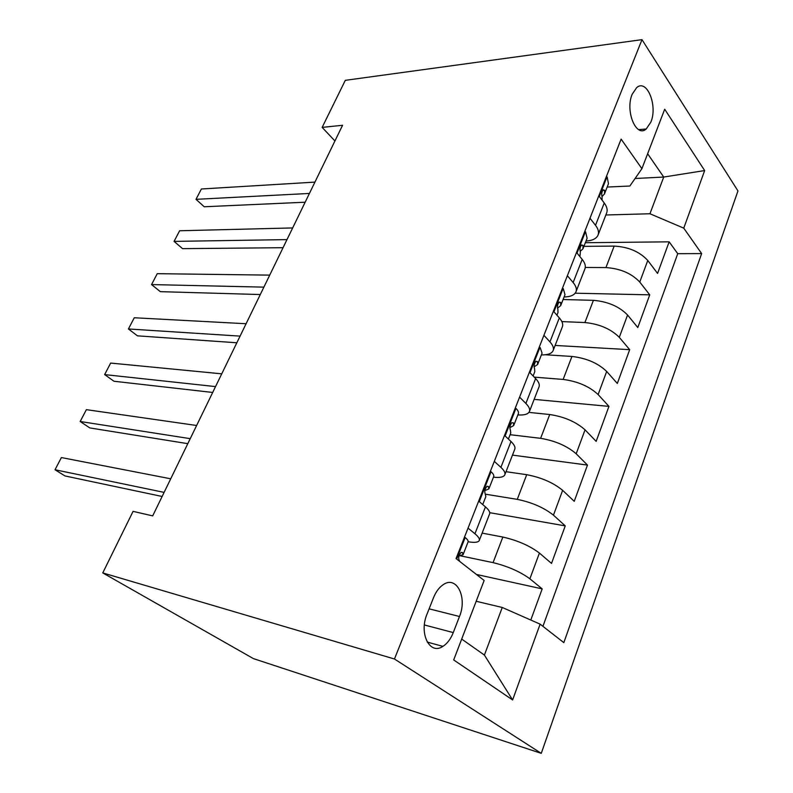 <?xml version="1.0" encoding="UTF-8"?>
<svg xmlns="http://www.w3.org/2000/svg" width="793" height="793" viewBox="0 0 793 793"><rect width="100%" height="100%" fill="white"/><g stroke="black" fill="none" stroke-linecap="round" stroke-linejoin="round"><path stroke-width="1.19" d="M632.19 94.248C624.914 110.911 636.194 138.141 646.206 129.011L650.855 122.122C657.912 105.756 646.959 78.418 636.66 87.627L632.19 94.248M541.262 753.35L737.966 190.944L641.993 39.65L394.458 659.003L541.262 753.35L253.423 658.616L102.763 572.913L394.458 659.003M530.795 620.037L542.194 588.882L476.415 574.449M482.134 533.114L502.851 537.049C517.551 540.41 529.734 545.753 539.418 553.058L551.512 563.407L565.24 525.878L489.737 512.684M506.023 471.696L526.711 474.69C541.341 477.465 553.316 482.689 562.643 490.342L574.231 501.305L587.474 465.085L512.476 455.113M528.941 412.39L549.727 414.521C564.289 416.751 576.055 421.856 585.046 429.836L596.158 441.364L608.945 406.383L534.145 399.375M545.346 354.758L571.941 356.444C586.433 358.158 598.011 363.154 606.675 371.431L617.331 383.465L629.692 349.673L555.13 345.441M563.089 299.526L593.412 300.329C607.815 301.578 619.204 306.465 627.57 315.009L637.79 327.529L649.745 294.847L575.173 293.202M102.763 572.913L133.075 511.356L152.692 515.886L342.556 125.284L322.146 127.386L334.933 140.976M453.269 632.586L459.484 616.498C467.533 597.397 456.659 575.252 443.317 584.6C439.243 587.286 435.981 591.637 433.533 597.664L427.031 614.079C418.704 633.528 429.796 655.454 442.881 646.384C447.262 643.579 450.731 638.98 453.269 632.586L424.394 624.963M607.18 187.059L629.86 186.018L641.914 168.681L621.127 139.112L456.054 558.569L484.146 580.476L453.695 659.945L512.615 699.951L540.122 624.141L563.823 642.637L701.646 253.591L683.764 228.156L649.953 213.753L663.711 177.047L647.633 153.753M641.914 168.681L664.693 109.226L704.66 170.554L683.764 228.156M585.274 267.459L605.941 267.568C620.295 268.549 631.575 273.377 639.773 282.06L649.745 294.847M583.935 246.355L614.159 246.098L605.941 267.568M561.87 321.601L584.907 322.543C599.349 323.98 610.808 328.907 619.303 337.342L629.692 349.673M534.264 377.151L563.149 379.431C577.661 381.354 589.318 386.389 598.12 394.547L608.945 406.383M510.107 434.693L540.618 438.331C555.209 440.779 567.054 445.934 576.184 453.784L587.474 465.085M485.276 494.168L517.274 499.362C531.925 502.375 543.988 507.639 553.455 515.163L565.24 525.878M460.109 555.754L493.068 562.634C507.788 566.242 520.059 571.634 529.883 578.791L542.194 588.882M542.927 626.331L677.737 253.671L669.143 241.825L585.363 242.717M614.159 246.098C628.482 246.901 639.683 251.688 647.772 260.471L657.575 273.426L669.143 241.825M478.665 501.097L485.445 506.896C488.924 509.929 490.302 512.298 489.559 514.013L479.329 540.33M468.039 528.108L474.938 533.758C478.486 536.722 479.914 538.992 479.23 540.588C478.139 542.432 474.442 542.828 468.128 541.768M494.307 461.367L500.898 467.364C504.279 470.497 505.577 473.015 504.774 474.918C503.545 477.138 499.778 477.892 493.464 477.168M504.883 474.62L514.716 449.334C515.569 447.321 514.33 444.714 510.999 441.503L504.526 435.387M519.584 397.144L525.878 403.449C529.119 406.75 530.279 409.495 529.367 411.676C528.009 414.253 524.173 415.334 517.859 414.917M529.496 411.339L538.953 387.034C539.904 384.744 538.794 381.919 535.612 378.548L529.427 372.125M543.919 335.3L549.945 341.892C553.038 345.342 554.079 348.296 553.068 350.734C551.591 353.628 547.705 355.016 541.391 354.897M553.217 350.357L562.306 326.974C563.357 324.436 562.366 321.403 559.323 317.894L553.405 311.193M567.372 275.696L573.141 282.546C576.105 286.144 577.026 289.286 575.926 291.963C574.34 295.155 570.395 296.83 564.091 296.978M576.085 291.546L584.837 269.045C585.977 266.27 585.095 263.058 582.191 259.41L576.521 252.461M589.992 218.234L595.513 225.321C598.348 229.038 599.171 232.359 597.981 235.263C596.296 238.723 592.302 240.656 586.007 241.052M598.15 234.807L606.586 213.129C607.805 210.145 607.032 206.765 604.246 202.988L598.814 195.812M461.695 639.069L484.404 655.077L502.256 607.478L540.122 624.141M476.177 601.272L502.256 607.478M322.146 127.386L345.312 80.331L641.993 39.65M635.084 178.504L663.711 177.047L704.66 170.554M605.862 214.992L649.953 213.753M677.737 253.671L701.646 253.591M484.404 655.077L512.615 699.951M464.351 537.476L465.342 537.664C467.592 539.547 468.494 540.995 468.048 542.015L463.132 554.535M465.342 537.664L464.252 537.723M164.121 492.384L55.034 469.763L61.388 457.561L170.723 478.794M458.969 555.853L463.072 554.703L462.478 552.582L460.892 552.632C458.671 555.407 458.146 558.094 459.306 560.691L459.811 561.503M162.129 496.477L64.967 475.939L55.034 469.763L61.388 457.561M490.223 471.736L491.214 471.885C493.355 473.887 494.168 475.493 493.642 476.702L488.934 488.726M491.214 471.885L490.173 471.875M190.231 438.658L80.192 421.499L86.368 409.654L196.634 425.494M484.86 490.57L488.855 488.924L488.409 486.496L486.823 486.456C484.781 489.083 484.285 491.69 485.356 494.297L485.812 496.686L482.719 504.566M187.792 443.664L89.807 427.923L80.192 421.499L86.368 409.654M515.133 408.435L516.124 408.534C518.166 410.655 518.89 412.4 518.305 413.797L513.775 425.345M516.124 408.534L515.123 408.464M215.537 386.597L104.646 374.593L110.653 363.065L221.743 373.83M509.929 427.596L513.686 425.573L513.378 422.867L511.802 422.728C509.909 425.207 509.453 427.754 510.434 430.371L510.751 433.047L508.402 439.044M212.693 392.456L113.964 381.245L104.646 374.593L110.653 363.065M539.171 347.374L540.122 347.503L542.065 353.163L537.723 364.255M240.081 336.113L128.426 328.966L134.265 317.755L246.098 323.732M534.175 366.812L537.624 364.512L537.436 361.549L535.88 361.321C534.125 363.67 533.699 366.158 534.601 368.785L534.789 371.719L533.124 375.971M236.839 342.774L137.457 335.836L128.426 328.966L134.265 317.755M562.346 288.464L563.268 288.642L564.993 294.679L560.81 305.345M263.881 287.135L151.562 284.578L157.242 273.674L269.719 275.121M557.588 308.11L560.701 305.632L560.641 302.42L559.095 302.093C557.479 304.334 557.073 306.772 557.895 309.409L557.975 312.591L556.944 315.208M260.282 294.54L160.315 291.655L151.562 284.578L157.242 273.674M584.719 231.625L585.601 231.853L587.117 238.237L583.093 248.506M286.987 239.605L174.073 241.389L179.614 230.763L292.657 227.938M580.189 251.391L582.974 248.804L583.024 245.374L581.507 244.958C580 247.079 579.624 249.468 580.377 252.115L579.911 256.625M283.051 247.703L182.568 248.645L174.073 241.389L179.614 230.763M606.308 176.76L607.16 177.027L608.479 183.728L604.613 193.611M309.429 193.442L196 199.33L201.392 188.992L314.93 182.112M602.016 196.565L604.484 193.938L604.633 190.3L603.156 189.785C601.748 191.817 601.391 194.156 602.075 196.813L602.065 200.104M305.166 202.215L204.237 206.765L196 199.33L201.392 188.992M593.412 300.329L584.907 322.543M571.941 356.444L563.149 379.431M549.727 414.521L540.618 438.331M526.711 474.69L517.274 499.362M502.851 537.049L493.068 562.634M539.418 553.058L529.883 578.791M647.772 260.471L639.773 282.06M627.57 315.009L619.303 337.342M606.675 371.431L598.12 394.547M585.046 429.836L576.184 453.784M562.643 490.342L553.455 515.163M485.445 506.896L474.938 533.758M510.999 441.503L500.898 467.364M535.612 378.548L525.878 403.449M559.323 317.894L549.945 341.892M582.191 259.41L573.141 282.546M604.246 202.988L595.513 225.321M429.102 608.846L459.484 616.498M465.085 537.684L456.679 559.055M461.387 552.364L462.478 552.582M490.966 471.885L479.269 501.612M487.09 486.287L488.409 486.496M515.886 408.524L505.111 435.932M511.852 422.689L513.378 422.867M539.894 347.473L529.972 372.7M535.741 361.43L537.436 361.549M563.05 288.602L553.93 311.788M558.807 302.371L560.641 302.42M585.393 231.804L577.026 253.086M581.091 245.394L583.024 245.374M606.962 176.968L599.3 196.456M602.63 190.389L604.633 190.3M638.672 129.626L646.206 129.011M427.219 642.052L442.881 646.384"/></g></svg>

